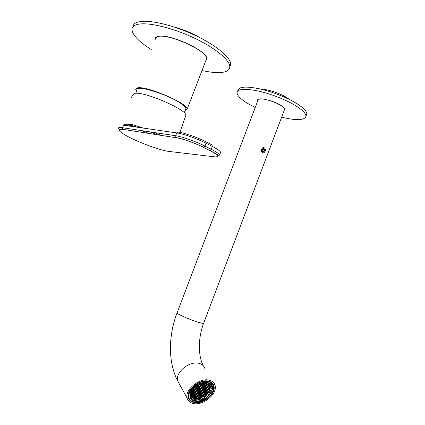 <?xml version="1.0" encoding="UTF-8"?>
<svg xmlns="http://www.w3.org/2000/svg" width="425" height="425" viewBox="0 0 425 425"><rect width="100%" height="100%" fill="white"/><g stroke="black" fill="none" stroke-linecap="round" stroke-linejoin="round"><path stroke-width="0.64" d="M185.125 110.856L187.154 109.204C188.291 103.291 143.395 84.416 136.818 88.156L135.75 89.574L136.521 91.157M205.928 60.35L206.486 58.9C208.494 50.729 163.986 31.301 156.559 37.267L155.242 39.334M135.803 93.229L136.983 90.095C134.635 83.651 172.077 95.699 182.899 105.023C184.833 106.585 185.842 107.838 185.932 108.784L185.613 109.682M284.192 110.41L284.862 109.469C284.84 108.465 283.64 107.185 281.265 105.634C273.551 100.433 257.056 96.73 257.651 100.22L257.762 100.762M255.186 107.525L247.265 103.195C240.614 99.057 237.203 95.577 237.028 92.762C237.718 88.857 244.991 88.315 258.852 91.147C272.011 94.116 288.086 100.656 297.362 106.787C303.089 110.627 305.963 113.762 305.979 116.19C304.698 120.424 296.581 120.758 281.621 117.194M237.857 90.599C238.563 86.642 245.852 86.057 259.717 88.862C272.892 91.805 288.957 98.345 298.223 104.507C303.944 108.37 306.808 111.525 306.813 113.985L306.234 115.52M261.014 89.16C267.665 89.138 280.867 93.569 287.491 98.069L289.478 99.514M279.947 104.837L279.677 104.784M173.628 26.844C183.308 29.399 192.451 33.219 201.052 38.308M205.705 60.945L206.794 59.011C208.622 51.776 171.227 33.841 158.913 36.316C156.31 36.693 154.987 37.66 154.939 39.206L155.013 39.929M206.481 58.65L206.752 58.459M151.268 49.571C138.917 41.767 132.483 35.084 131.968 29.532C132.026 26.791 134.252 25.006 138.646 24.183C149.212 22.212 173.294 28.082 194.538 38.181C215.82 48.264 230.127 60.419 229.803 66.89C229.527 70.438 226.089 72.34 219.481 72.595C214.673 72.739 208.85 72.048 202.024 70.518M132.919 26.881C133.11 24.23 135.347 22.488 139.628 21.659C150.222 19.619 174.314 25.447 195.542 35.572C216.814 45.677 231.083 57.912 230.732 64.462L229.792 67.102M155.911 37.357L155.986 37.692M149.212 133.551L141.323 130.565M185.55 116.211L185.874 115.271C186.958 110.176 148.033 92.756 136.186 93.229L135.033 93.266C132.903 94.6 131.511 96.528 130.868 99.046M123.744 125.263L123.909 124.865M124.058 124.509C126.422 124.116 129.306 124.164 132.712 124.658L131.527 125.428L123.85 124.854L124.058 124.509M123.277 129.535L122.31 129.418C115.265 128.605 120.578 133.179 132.504 138.821C144.341 144.452 160.406 150.131 167.902 151.3L214.455 156.814C219.9 157.181 218.36 155.093 209.844 150.551L203.586 147.401C195.346 143.198 182.346 138.614 176.248 137.742L123.006 129.354L122.65 127.75L175.668 135.745C182.192 136.653 196.159 141.567 204.977 146.088L211.241 149.26C216.346 151.879 219.13 153.829 219.587 155.104C217.998 155.545 219.252 155.385 210.051 150.546L211.241 149.26L212.319 146.428L206.067 143.241L204.977 146.088L203.793 147.39C195.357 143.135 182.267 138.529 175.977 137.541L175.668 135.745L176.752 132.924L123.622 125.242L122.65 127.75M122.618 128.621L123.962 129.641M208.664 381.214C199.771 378.532 185.592 390.235 188.44 397.896C189.215 400.334 191.032 401.88 193.896 402.539C202.996 404.935 216.777 393.263 213.817 385.64C213.058 383.382 211.337 381.905 208.664 381.214M203.278 365.792C197.901 355.406 198.13 337.689 203.617 323.303C203.081 323.515 201.269 323.159 198.178 322.23C190.937 319.903 184.652 317.363 179.318 314.606C177.485 313.592 176.758 312.975 177.14 312.757L257.927 100.316C257.98 99.402 259.101 98.956 261.285 98.983C268.69 98.882 285.292 106.319 284.585 109.374L284.362 109.963M209.344 380.232C212.25 380.991 214.12 382.596 214.949 385.055C218.184 393.364 203.166 406.098 193.232 403.495C190.102 402.783 188.11 401.088 187.266 398.422C184.168 390.06 199.649 377.294 209.344 380.232M194.809 401.216C190.411 399.962 188.96 396.987 190.453 392.302C192.637 386.187 201.965 380.949 207.735 382.558L209.413 383.169C218.848 387.403 205.286 404.021 194.809 401.216M192.201 389.236L190.613 392.068L190.225 396.812C190.883 398.878 192.424 400.196 194.852 400.754C202.592 402.82 214.359 392.87 211.841 386.373L209.073 383.18L207.432 382.59L203.24 382.489M188.849 398.937L191.303 401.243L193.651 402.092L197.737 402.236M211.687 393.667L213.265 390.602L213.552 385.209L213.074 384.088M194.23 402.061C200.738 403.665 210.795 397.747 212.973 391.074C214.423 386.256 212.872 383.132 208.324 381.703C197.025 378.346 181.9 396.594 191.988 401.248L194.23 402.061M209.631 389.257L209.684 388.604L208.919 389.05L208.765 389.725L209.371 389.948L209.631 389.257M208.659 384.45L208.277 383.589M191.431 391.558L191.287 395.107C192.923 402.284 208.33 397.301 209.759 389.242L209.706 386.219L207.958 383.855M204.728 382.787L200.956 383.196M196.839 385.055L193.455 388.02M191.585 396.732L193.874 398.459L194.422 399.431L197.2 399.962L196.653 398.985L200.908 398.267L201.461 399.234L204.68 397.694L204.122 396.732L207.687 393.715L208.255 394.676L210.072 391.962L209.504 391.005L210.338 387.414L210.912 388.37L210.678 386.968L209.695 385.082L208.303 383.568M191.022 391.627L190.676 394.113L191.733 397.056M191.298 395.728L191.67 396.026M193.163 388.089L190.852 391.505M200.919 383.068L196.823 385.029M208.617 382.973L205.206 382.335M210.912 388.37L211.963 388.2L211.698 386.447L210.524 384.216M208.255 394.676L208.85 395.176L211.119 391.786L210.55 390.83L211.315 388.307M200.467 397.779L201.763 397.518L201.232 397.332L200.467 397.779M191.356 394.82L191.771 393.986L191.223 393.794L191.356 394.82M191.229 393.959L191.622 394.66M191.749 395.861L192.291 394.958L191.664 394.735L191.377 394.905L191.749 395.861M191.648 394.745L192.143 395.632M192.376 396.764L192.807 395.925L191.787 395.935L192.376 396.764L191.882 395.882M192.169 395.712L192.663 396.599M195.123 398.315L195.346 397.598L194.724 397.38L193.943 397.901L195.123 398.315L194.629 397.439M194.708 397.391L195.197 398.267M197.306 398.533L196.743 398.087L196.068 398.48L197.306 398.533L197.136 398.225M200.297 398.044L199.739 397.582L198.895 398.374L200.297 398.044L200.106 397.715M198.778 398.39L198.857 398.05L198.241 397.832L197.418 398.528L198.778 398.39L198.518 397.933M193.194 397.476L193.327 396.892L192.435 396.828L193.194 397.476L192.759 396.69M204.802 382.914L203.793 383.106L204.887 383.058M204.133 382.872L204.409 383.339M201.981 383.063L202.162 383.366L202.242 383.015L200.929 383.308M202.358 382.999L202.279 383.35L202.9 383.578L203.729 382.877L202.358 382.999M196.903 385.13L197.37 385.523M191.622 391.563L191.324 392.918L192.1 392.461L192.249 391.786L191.622 391.563M194.602 386.936L195.596 386.564L195.728 385.964L194.602 386.936M195.404 386.224L195.596 386.564M193.524 388.147L194.592 387.797L194.74 387.111L193.508 388.115M193.641 387.951L193.811 388.248M202.81 396.923L204.255 396.063M204.308 396.158L203.713 395.872L202.948 396.318L202.858 397.008M207.496 393.316L206.423 393.656L206.268 394.32L207.496 393.316M206.322 394.108L206.492 394.4M207.331 392.817L207.575 393.226L208.404 392.078L207.416 392.445L207.262 393.114L207.575 393.226M208.303 391.707L208.468 391.978L209.079 390.841L208.415 391.234L208.468 391.978M206.401 394.49L205.429 394.862L205.296 395.447L206.401 394.49M208.935 389.045L209.451 389.9M208.898 389.151L209.371 389.948M208.999 385.092L209.291 385.581L208.728 384.742L208.287 385.581L209.291 385.581M208.42 385.013L208.898 385.81M209.328 385.656L208.781 386.564L209.392 386.787L209.674 386.623L209.328 385.656M209.153 385.757L209.674 386.623M208.914 385.99L209.392 386.787M207.926 384.03L208.409 384.827L208.67 384.673L207.931 384.009L207.793 384.604L208.409 384.827M209.69 386.707L209.27 387.536L209.807 387.733L209.69 386.707M209.387 387.037L209.807 387.733M208.749 383.191L207.846 383.95L205.073 383.371L204.51 382.415L203.761 382.415M205.286 382.463L205.073 383.371M200.967 383.148L200.759 384.062L197.482 385.613L196.86 385.092M193.21 388.174L193.837 388.694L192.01 391.462L190.926 391.643M194.422 399.431L193.524 400.191L197.003 400.844L197.2 399.962M201.461 399.234L201.259 400.116L205.28 398.193L204.722 397.226L208.101 394.416M204.68 397.694L205.28 398.193M211.119 391.786L210.072 391.962M211.167 385.278L210.269 386.033M191.93 397.412L191.032 398.172L190.368 396.748L190.145 395.271L191.223 395.091M190.182 396.668L190.496 397.12M197.136 399.851L200.706 399.149L201.259 400.116M191.192 398.039L192.982 399.213L193.524 400.191M189.991 394.995L190.145 395.271M190.145 396.514L190.389 396.817M193.364 387.866L193.837 388.694M209.27 385.247L209.042 384.205M209.807 387.855L209.196 387.632L208.431 388.078L208.271 388.753L208.882 388.976L209.647 388.53L209.807 387.855M207.209 383.717L206.454 384.163L206.295 384.843L206.911 385.071L207.682 384.62L207.836 383.945M205.897 383.435L205.801 383.855L206.412 384.088L207.097 383.685M204.935 383.132L204.292 384.099L204.908 384.328L205.785 383.424M200.86 383.626L201.386 383.823L202.162 383.366M198.353 385.108L198.863 385.294L199.729 384.45M195.861 385.858L195.712 386.543L196.339 386.771L197.115 386.314L197.269 385.634L196.642 385.406L195.861 385.858M191.792 391.499L192.328 391.691L193.104 391.239L193.253 390.559L192.626 390.336M191.218 393.672L191.845 393.89L192.621 393.438L192.769 392.764L192.143 392.541L191.367 392.992L191.218 393.672M193.295 397.54L193.917 397.757L194.687 397.306L194.836 396.637L194.214 396.419L193.439 396.87L193.295 397.54M195.936 398.464L196.701 398.013L196.849 397.348L196.233 397.131L195.463 397.582L195.314 398.246L195.936 398.464L195.458 397.614M201.917 397.455L202.683 397.003L202.837 396.339L202.22 396.121L201.461 396.573L201.307 397.237L201.917 397.455L201.445 396.626M205.163 395.547L205.317 394.883L204.707 394.666L203.942 395.112L203.788 395.776L204.398 395.994L205.163 395.547L204.664 394.687M209.137 390.713L209.297 390.044L208.686 389.821L207.921 390.267L207.767 390.936L208.377 391.159L209.137 390.713L208.627 389.853M205.673 387.063L205.833 386.389L205.217 386.16L204.446 386.612L204.292 387.292L204.908 387.515L205.673 387.063L205.158 386.192M207.172 386.824L207.331 386.144L206.715 385.921L205.944 386.368L205.79 387.047L206.407 387.271L207.172 386.824L206.656 385.953M208.664 386.58L208.824 385.905L208.213 385.677L207.442 386.128L207.288 386.803L207.899 387.032L208.664 386.58L208.149 385.714M209.158 387.558L209.312 386.883L208.707 386.654L207.937 387.106L207.782 387.781L208.393 388.004L209.158 387.558L208.643 386.692M207.666 387.802L207.825 387.122L207.209 386.899L206.444 387.35L206.29 388.025L206.901 388.248L207.666 387.802L207.15 386.931M206.173 388.041L206.327 387.366L205.716 387.143L204.946 387.589L204.792 388.269L205.403 388.493L206.173 388.041L205.657 387.175M204.675 388.285L204.829 387.611L204.212 387.382L203.442 387.834L203.288 388.514L203.904 388.737L204.675 388.285L204.159 387.414M208.176 385.603L208.33 384.922L207.719 384.694L206.948 385.146L206.794 385.826L207.405 386.054L208.176 385.603L207.655 384.731M206.678 385.842L206.832 385.167L206.221 384.938L205.45 385.39L205.291 386.065L205.907 386.293L206.678 385.842L206.157 384.97M202.677 390.724L202.831 390.049L202.215 389.826L201.445 390.277L201.291 390.952L201.907 391.175L202.677 390.724L202.167 389.853M204.175 390.479L204.329 389.805L203.713 389.582L202.943 390.033L202.789 390.708L203.405 390.931L204.175 390.479L203.665 389.608M205.668 390.235L205.822 389.56L205.211 389.337L204.441 389.789L204.287 390.458L204.903 390.681L205.668 390.235L205.158 389.369M207.161 389.991L207.315 389.316L206.704 389.093L205.939 389.539L205.785 390.214L206.396 390.437L207.161 389.991L206.651 389.125M208.16 388.774L208.314 388.099L207.703 387.876L206.938 388.322L206.784 388.997L207.395 389.22L208.16 388.774L207.644 387.908M206.667 389.018L206.821 388.344L206.21 388.115L205.44 388.567L205.286 389.242L205.902 389.465L206.667 389.018L206.157 388.152M205.174 389.263L205.328 388.588L204.712 388.36L203.942 388.811L203.788 389.486L204.404 389.714L205.174 389.263L204.659 388.392M208.648 389.746L208.808 389.072L208.197 388.848L207.432 389.295L207.278 389.969L207.883 390.192L208.648 389.746L208.138 388.88M203.676 389.507L203.83 388.832L203.214 388.604L202.443 389.056L202.289 389.736L202.906 389.959L203.676 389.507L203.166 388.636M205.392 394.788L206.157 394.342L206.311 393.672L205.7 393.454L204.935 393.901L204.781 394.57L205.392 394.788L204.919 393.975M204.898 393.826L205.663 393.38L205.817 392.711L205.206 392.487L204.441 392.939L204.287 393.608L204.898 393.826L204.425 393.013M205.397 391.653L206.162 391.202L206.316 390.533L205.705 390.309L204.94 390.756L204.786 391.43L205.397 391.653L204.919 390.841M203.904 391.898L204.669 391.452L204.823 390.777L204.212 390.554L203.442 391.005L203.293 391.675L203.904 391.898L203.426 391.08M204.404 392.865L205.169 392.413L205.323 391.744L204.712 391.526L203.942 391.972L203.788 392.642L204.404 392.865L203.926 392.047M203.904 395.038L204.669 394.591L204.823 393.922L204.212 393.704L203.447 394.15L203.293 394.82L203.904 395.038L203.432 394.219M206.89 391.404L207.655 390.957L207.809 390.288L207.198 390.065L206.433 390.511L206.279 391.186L206.89 391.404L206.412 390.602M207.379 392.371L208.144 391.924L208.298 391.255L207.692 391.032L206.927 391.478L206.773 392.147L207.379 392.371L206.906 391.568M206.385 393.582L207.15 393.13L207.304 392.466L206.693 392.243L205.928 392.689L205.774 393.359L206.385 393.582L205.913 392.774M205.891 392.615L206.656 392.169L206.81 391.499L206.199 391.276L205.434 391.728L205.28 392.397L205.891 392.615L205.418 391.808M201.413 393.359L202.178 392.913L202.332 392.238L201.716 392.02L200.945 392.466L200.797 393.141L201.413 393.359L200.935 392.53M200.908 392.392L201.678 391.946L201.833 391.271L201.211 391.048L200.446 391.499L200.292 392.174L200.908 392.392L200.43 391.563M202.406 392.147L203.177 391.696L203.331 391.021L202.714 390.798L201.944 391.25L201.795 391.924L202.406 392.147L201.928 391.319M203.405 394.076L204.17 393.63L204.324 392.96L203.713 392.737L202.948 393.189L202.794 393.858L203.405 394.076L202.932 393.258M202.911 393.114L203.676 392.663L203.83 391.993L203.214 391.77L202.449 392.222L202.295 392.891L202.911 393.114L202.433 392.291M202.412 395.287L203.177 394.841L203.331 394.172L202.72 393.948L201.949 394.4L201.801 395.069L202.412 395.287L201.939 394.464M201.912 394.326L202.677 393.874L202.831 393.205L202.22 392.987L201.45 393.433L201.296 394.108L201.912 394.326L201.434 393.497M202.911 396.249L203.676 395.797L203.83 395.133L203.214 394.91L202.449 395.362L202.3 396.031L202.911 396.249L202.438 395.425M193.747 388.801L194.331 389.231L195.107 388.779L195.256 388.099L194.629 387.871L193.789 388.615M195.149 388.854L194.368 389.311L194.22 389.991L194.847 390.214L195.622 389.762L195.776 389.082L195.149 388.854M203.325 387.855L202.709 387.627L201.939 388.078L201.785 388.758L202.406 388.981L203.177 388.53L203.325 387.855M195.633 386.638L194.857 387.09L194.708 387.775L195.335 388.004L196.111 387.547L196.265 386.867L195.633 386.638M202.327 389.077L201.71 388.854L200.94 389.305L200.786 389.98L201.402 390.203L202.173 389.752L202.327 389.077M195.665 389.837L194.889 390.288L194.74 390.968L195.367 391.191L196.137 390.74L196.292 390.06L195.665 389.837M205.333 385.406L204.717 385.178L203.947 385.629L203.793 386.309L204.409 386.538L205.179 386.086L205.333 385.406M204.329 386.633L203.713 386.405L202.943 386.856L202.789 387.536L203.405 387.759L204.175 387.308L204.329 386.633M192.706 390.208L193.327 390.463L194.103 390.007L194.252 389.327L193.391 389.242M194.145 390.086L193.37 390.538L193.221 391.218L193.848 391.441L194.623 390.989L194.772 390.309L194.145 390.086M197.444 385.581L197.232 386.298L197.859 386.527L198.634 386.075L198.788 385.39L198.22 385.183M199.697 388.115L198.921 388.572L198.773 389.247L199.389 389.475L200.164 389.024L200.318 388.344L199.697 388.115M200.202 389.098L199.431 389.55L199.277 390.224L199.899 390.447L200.669 389.996L200.823 389.321L200.202 389.098M198.677 386.15L197.901 386.601L197.747 387.287L198.374 387.51L199.144 387.058L199.298 386.378L198.677 386.15M199.187 387.132L198.411 387.589L198.257 388.269L198.884 388.493L199.654 388.041L199.808 387.361L199.187 387.132M197.179 389.587L196.403 390.044L196.254 390.718L196.881 390.947L197.652 390.49L197.806 389.815L197.179 389.587M196.153 387.627L195.373 388.078L195.224 388.758L195.851 388.987L196.626 388.535L196.78 387.85L196.153 387.627M196.669 388.609L195.893 389.061L195.739 389.741L196.366 389.969L197.142 389.513L197.29 388.832L196.669 388.609M198.183 388.365L197.407 388.817L197.258 389.497L197.88 389.72L198.656 389.268L198.804 388.588L198.183 388.365M198.693 389.342L197.917 389.794L197.768 390.474L198.39 390.697L199.16 390.246L199.314 389.566L198.693 389.342M197.157 386.394L196.382 386.846L196.228 387.531L196.855 387.759L197.63 387.303L197.784 386.623L197.157 386.394M197.673 387.377L196.897 387.834L196.743 388.514L197.37 388.742L198.146 388.285L198.294 387.605L197.673 387.377M202.821 383.674L202.204 383.446L201.429 383.897L201.275 384.582L201.896 384.811L202.667 384.359L202.821 383.674M201.817 384.907L201.195 384.673L200.419 385.13L200.265 385.81L200.887 386.038L201.663 385.587L201.817 384.907M193.141 391.313L192.366 391.765L192.217 392.445L192.844 392.668L193.619 392.211L193.768 391.537L193.141 391.313M204.335 383.435L203.713 383.201L202.938 383.658L202.783 384.338L203.405 384.567L204.175 384.115L204.335 383.435M200.812 386.134L200.191 385.905L199.415 386.357L199.261 387.042L199.883 387.265L200.658 386.814L200.812 386.134M199.851 384.402L199.761 384.822L200.382 385.05L201.158 384.598L201.312 383.913L200.834 383.738M200.303 385.146L199.681 384.917L198.905 385.369L198.751 386.054L199.378 386.283L200.148 385.831L200.303 385.146M202.826 386.872L202.21 386.649L201.434 387.101L201.28 387.781L201.902 388.004L202.672 387.552L202.826 386.872M201.822 388.099L201.206 387.871L200.43 388.322L200.281 389.002L200.898 389.226L201.668 388.774L201.822 388.099M204.834 384.423L204.218 384.189L203.442 384.646L203.288 385.326L203.904 385.555L204.68 385.103L204.834 384.423M203.83 385.65L203.208 385.422L202.438 385.873L202.284 386.553L202.9 386.782L203.676 386.33L203.83 385.65M206.337 384.179L205.721 383.95L204.951 384.402L204.792 385.082L205.408 385.31L206.183 384.859L206.337 384.179M202.321 385.889L201.7 385.661L200.929 386.118L200.775 386.798L201.397 387.021L202.167 386.569L202.321 385.889M203.325 384.662L202.709 384.434L201.933 384.885L201.779 385.565L202.401 385.794L203.171 385.342L203.325 384.662M201.317 387.117L200.696 386.888L199.925 387.345L199.771 388.025L200.393 388.248L201.163 387.797L201.317 387.117M199.203 390.32L198.427 390.772L198.278 391.446L198.9 391.669L199.67 391.218L199.824 390.543L199.203 390.32M197.694 390.57L196.918 391.021L196.77 391.696L197.391 391.919L198.162 391.467L198.316 390.793L197.694 390.57M196.18 390.814L195.404 391.266L195.256 391.946L195.877 392.169L196.653 391.717L196.802 391.037L196.18 390.814M194.661 391.064L193.885 391.515L193.736 392.195L194.363 392.418L195.139 391.967L195.288 391.287L194.661 391.064M194.438 395.654L194.289 396.323L194.91 396.546L195.681 396.095L195.829 395.42L195.208 395.202L194.438 395.654M192.923 395.903L192.775 396.578L193.402 396.796L194.172 396.344L194.321 395.675L193.699 395.452L192.923 395.903M198.804 395.569L199.421 395.787L200.191 395.34L200.34 394.671L199.723 394.448L198.953 394.899L198.804 395.569M199.798 394.358L200.414 394.575L201.184 394.124L201.333 393.454L200.717 393.237L199.952 393.683L199.798 394.358M196.817 397.997L197.434 398.209L198.204 397.763L198.353 397.093L197.737 396.876L196.966 397.327L196.817 397.997M197.811 396.785L198.427 396.998L199.192 396.552L199.346 395.882L198.73 395.664L197.96 396.116L197.811 396.785M197.301 395.818L197.923 396.042L198.688 395.59L198.842 394.921L198.22 394.697L197.45 395.149L197.301 395.818M198.3 394.607L198.916 394.825L199.686 394.373L199.835 393.704L199.219 393.481L198.448 393.933L198.3 394.607M196.308 397.035L196.929 397.253L197.694 396.801L197.843 396.132L197.227 395.914L196.456 396.366L196.308 397.035M199.814 397.487L200.43 397.704L201.19 397.258L201.344 396.589L200.727 396.371L199.962 396.822L199.814 397.487M200.807 396.281L201.418 396.498L202.183 396.047L202.337 395.383L201.721 395.16L200.956 395.611L200.807 396.281M200.303 395.319L200.919 395.537L201.684 395.091L201.838 394.421L201.222 394.198L200.457 394.65L200.303 395.319M198.316 397.742L198.932 397.959L199.697 397.508L199.851 396.844L199.235 396.626L198.464 397.072L198.316 397.742M199.309 396.53L199.925 396.748L200.69 396.297L200.844 395.632L200.228 395.415L199.458 395.861L199.309 396.53M194.804 397.29L195.426 397.508L196.191 397.056L196.339 396.387L195.723 396.164L194.953 396.621L194.804 397.29M199.293 393.391L199.915 393.608L200.68 393.162L200.834 392.487L200.218 392.264L199.447 392.716L199.293 393.391M197.79 393.64L198.411 393.858L199.176 393.407L199.33 392.737L198.709 392.514L197.938 392.966L197.79 393.64M198.788 392.418L199.405 392.642L200.175 392.19L200.329 391.515L199.708 391.292L198.937 391.744L198.788 392.418M195.798 396.073L196.419 396.291L197.184 395.84L197.338 395.17L196.717 394.953L195.946 395.404L195.798 396.073M196.791 394.857L197.413 395.075L198.183 394.623L198.332 393.954L197.715 393.731L196.945 394.182L196.791 394.857M194.921 393.465L194.772 394.14L195.394 394.363L196.164 393.906L196.313 393.237L195.691 393.013L194.921 393.465M196.43 393.215L196.281 393.89L196.903 394.108L197.673 393.656L197.822 392.987L197.205 392.764L196.43 393.215M192.886 392.743L192.738 393.417L193.364 393.64L194.14 393.189L194.289 392.514L193.662 392.291L192.886 392.743M197.428 391.993L197.28 392.668L197.901 392.891L198.672 392.44L198.82 391.765L198.204 391.542L197.428 391.993M195.92 392.243L195.771 392.918L196.393 393.141L197.163 392.689L197.312 392.015L196.69 391.792L195.92 392.243M194.406 392.493L194.257 393.168L194.878 393.391L195.654 392.939L195.803 392.264L195.176 392.041L194.406 392.493M193.922 394.687L193.773 395.362L194.395 395.579L195.171 395.128L195.319 394.453L194.692 394.235L193.922 394.687M192.408 394.937L192.259 395.611L192.886 395.829L193.657 395.377L193.805 394.703L193.178 394.485L192.408 394.937M193.407 393.715L193.258 394.389L193.88 394.612L194.655 394.161L194.804 393.486L194.177 393.263L193.407 393.715M191.887 393.964L191.739 394.644L192.366 394.862L193.141 394.411L193.29 393.736L192.663 393.513L191.887 393.964M195.431 394.437L195.282 395.107L195.909 395.33L196.679 394.878L196.828 394.203L196.207 393.98L195.431 394.437M201.328 390.299L200.706 390.076L199.936 390.527L199.787 391.202L200.403 391.425L201.174 390.973L201.328 390.299M190.676 394.113L190.049 394.219M210.55 390.83L209.504 391.005M200.908 398.267L200.706 399.149M204.122 396.732L204.722 397.226M210.593 384.322L209.695 385.082M193.874 398.459L192.982 399.213M200.669 390.097L201.174 390.973M199.925 390.591L200.403 391.425M202.188 396.142L202.683 397.003M196.18 393.996L196.679 394.878M195.426 394.474L195.909 395.33M192.642 393.523L193.141 394.411M191.882 393.996L192.366 394.862M194.156 393.274L194.655 394.161M193.396 393.752L193.88 394.612M193.163 394.496L193.657 395.377M192.403 394.968L192.886 395.829M194.671 394.246L195.171 395.128M193.912 394.719L194.395 395.579M195.149 392.057L195.654 392.939M194.395 392.535L194.878 393.391M196.663 391.808L197.163 392.689M195.909 392.291L196.393 393.141M198.167 391.563L198.672 392.44M197.418 392.047L197.901 392.891M193.641 392.302L194.14 393.189M192.881 392.78L193.364 393.64M192.121 392.551L192.621 393.438M191.362 393.019L191.845 393.89M197.173 392.78L197.673 393.656M196.419 393.263L196.903 394.108M195.665 393.029L196.164 393.906M194.91 393.507L195.394 394.363M196.934 394.23L197.413 395.075M197.683 393.752L198.183 394.623M195.936 395.441L196.419 396.291M196.69 394.963L197.184 395.84M198.927 391.802L199.405 392.642M199.67 391.319L200.175 392.19M197.928 393.019L198.411 393.858M198.677 392.535L199.176 393.407M199.431 392.774L199.915 393.608M200.18 392.286L200.68 393.162M194.942 396.652L195.426 397.508M195.697 396.18L196.191 397.056M207.899 390.357L208.377 391.159M199.447 395.914L199.925 396.748M200.196 395.431L200.69 396.297M198.459 397.12L198.932 397.959M199.203 396.642L199.697 397.508M200.441 394.708L200.919 395.537M201.184 394.219L201.684 395.091M200.945 395.67L201.418 396.498M201.689 395.181L202.183 396.047M199.952 396.876L200.43 397.704M200.696 396.392L201.19 397.258M196.446 396.408L196.929 397.253M197.2 395.93L197.694 396.801M196.207 397.141L196.701 398.013M198.438 393.986L198.916 394.825M199.182 393.502L199.686 394.373M197.444 395.197L197.923 396.042M198.193 394.719L198.688 395.59M197.949 396.158L198.427 396.998M198.698 395.68L199.192 396.552M196.956 397.364L197.434 398.209M197.71 396.892L198.204 397.763M199.936 393.741L200.414 394.575M200.68 393.258L201.184 394.124M198.942 394.953L199.421 395.787M199.692 394.469L200.191 395.34M193.678 395.462L194.172 396.344M192.918 395.935L193.402 396.796M195.187 395.213L195.681 396.095M194.427 395.686L194.91 396.546M194.193 396.429L194.687 397.306M193.433 396.897L193.917 397.757M194.634 391.08L195.139 391.967M193.88 391.558L194.363 392.418M196.148 390.83L196.653 391.717M195.394 391.313L195.877 392.169M197.657 390.586L198.162 391.467M196.908 391.074L197.391 391.919M199.166 390.341L199.67 391.218M198.417 390.83L198.9 391.669M205.392 383.387L205.684 383.876M204.425 383.509L204.908 384.328M200.653 386.915L201.163 387.797M199.909 387.414L200.393 388.248M202.656 384.466L203.171 385.342M201.912 384.97L202.401 385.794M201.652 385.693L202.167 386.569M200.908 386.192L201.397 387.021M206.04 383.456L206.412 384.088M205.663 383.987L206.183 384.859M204.93 384.498L205.408 385.31M192.61 390.362L193.104 391.239M192.1 391.287L192.328 391.691M203.161 385.448L203.676 386.33M202.417 385.953L202.9 386.782M204.159 384.227L204.68 385.103M203.421 384.731L203.904 385.555M201.158 387.897L201.668 388.774M200.414 388.397L200.898 389.226M202.157 386.676L202.672 387.552M201.418 387.175L201.902 388.004M199.633 384.944L200.148 385.831M198.889 385.443L199.378 386.283M200.786 383.961L201.158 384.598M199.973 384.349L200.382 385.05M199.479 384.561L199.644 384.843M198.661 384.949L198.863 385.294M200.143 385.932L200.658 386.814M199.399 386.431L199.883 387.265M203.655 383.238L204.175 384.115M202.916 383.743L203.405 384.567M193.12 391.324L193.619 392.211M192.36 391.802L192.844 392.668M201.062 383.27L201.386 383.823M202.539 382.973L202.9 383.578M201.147 384.705L201.663 385.587M200.403 385.204L200.887 386.038M202.151 383.472L202.667 384.359M201.407 383.982L201.896 384.811M197.63 387.403L198.146 388.285M196.881 387.892L197.37 388.742M197.12 386.415L197.63 387.303M196.366 386.909L196.855 387.759M198.656 389.364L199.16 390.246M197.907 389.853L198.39 390.697M198.146 388.386L198.656 389.268M197.397 388.875L197.88 389.72M196.632 388.631L197.142 389.513M195.877 389.114L196.366 389.969M196.116 387.642L196.626 388.535M195.362 388.131L195.851 388.987M197.147 389.608L197.652 390.49M196.393 390.097L196.881 390.947M196.605 385.427L197.115 386.314M195.851 385.921L196.339 386.771M199.144 387.159L199.654 388.041M198.395 387.653L198.884 388.493M198.634 386.171L199.144 387.058M197.885 386.67L198.374 387.51M200.159 389.119L200.669 389.996M199.415 389.613L199.899 390.447M199.654 388.142L200.164 389.024M198.905 388.636L199.389 389.475M198.146 385.225L198.634 386.075M197.37 385.682L197.859 386.527M194.119 390.097L194.623 390.989M193.359 390.58L193.848 391.441M193.598 389.119L194.103 390.007M192.966 389.821L193.327 390.463M203.66 386.437L204.175 387.308M202.922 386.936L203.405 387.759M204.659 385.209L205.179 386.086M203.926 385.719L204.409 386.538M191.601 391.574L192.1 392.461M195.633 389.853L196.137 390.74M194.878 390.336L195.367 391.191M201.663 388.875L202.173 389.752M200.924 389.374L201.402 390.203M195.601 386.66L196.111 387.547M194.847 387.148L195.335 388.004M194.283 387.255L194.592 387.797M202.661 387.658L203.177 388.53M201.923 388.158L202.406 388.981M195.117 388.875L195.622 389.762M194.363 389.358L194.847 390.214M194.597 387.887L195.107 388.779M193.843 388.376L194.331 389.231M203.177 394.937L203.676 395.797M202.178 393.008L202.677 393.874M202.677 393.975L203.177 394.841M203.171 391.797L203.676 392.663M203.671 392.764L204.17 393.63M202.672 390.825L203.177 391.696M201.174 391.069L201.678 391.946M201.673 392.041L202.178 392.913M206.152 391.308L206.656 392.169M206.646 392.275L207.15 393.13M207.634 391.064L208.144 391.924M207.145 390.097L207.655 390.957M203.926 395.181L204.398 395.994M204.165 393.725L204.669 394.591M204.664 391.553L205.169 392.413M204.165 390.58L204.669 391.452M205.657 390.336L206.162 391.202M205.158 392.519L205.663 393.38M205.652 393.481L206.157 394.342M202.428 389.135L202.906 389.959M207.411 389.39L207.883 390.192M203.926 388.896L204.404 389.714M205.424 388.657L205.902 389.465M206.917 388.418L207.395 389.22M209.132 387.669L209.647 388.53M208.404 388.179L208.882 388.976M205.918 389.629L206.396 390.437M204.425 389.868L204.903 390.681M202.927 390.108L203.405 390.931M201.429 390.347L201.907 391.175M205.429 385.48L205.907 386.293M206.927 385.247L207.405 386.054M207.161 383.748L207.682 384.62M206.428 384.264L206.911 385.071M203.426 387.919L203.904 388.737M204.924 387.68L205.403 388.493M206.423 387.441L206.901 388.248M207.915 387.207L208.393 388.004M207.421 386.229L207.899 387.032M205.923 386.463L206.407 387.271M204.425 386.702L204.908 387.515M262.549 147.847C263.819 147.262 264.733 147.693 265.301 149.148C265.598 150.625 265.205 151.773 264.122 152.602L263.489 152.857C260.961 152.076 260.647 150.407 262.549 147.847M262.257 149.271L262.071 151.008L263.149 151.959L264.403 151.178L264.589 149.446L263.516 148.495L262.257 149.271M263.851 151.783C261.88 151.757 261.54 150.716 262.82 148.67C264.791 148.702 265.131 149.743 263.851 151.783M262.177 151.162L262.528 150.944L262.714 149.218L264.589 149.446M262.528 150.944L264.403 151.178M176.248 137.742L122.012 129.211C119.637 129.189 118.41 128.977 118.32 128.568C118.049 127.659 119.181 127.335 121.704 127.596L122.66 127.723M132.712 124.658L143.23 128.079M154.583 132.568L160.724 135.336M220.363 153.08L220.644 152.341C220.192 151.04 217.419 149.069 212.319 146.428L212.001 144.909L206.04 141.86M206.067 143.241C197.258 138.693 183.292 133.79 176.752 132.924L178.415 132.101C184.54 132.898 197.545 137.461 205.758 141.716L206.067 143.241M156.719 134.714L150.009 131.877M137.387 127.234L131.527 125.428M214.455 156.814L215.193 156.883M209.844 150.551L203.586 147.401M179.175 383.637L177.762 381.055C174.643 372.752 189.646 360.368 199.155 363.407C202.008 364.193 203.851 365.808 204.691 368.247M284.585 109.374L203.702 323.074M187.154 109.204L206.486 58.9M184.184 112.721L185.932 108.784M257.879 99.62L257.651 100.22M305.979 116.19L306.813 113.985M229.803 66.89L230.732 64.462M155.513 37.729L154.939 39.206M185.874 115.271L179.924 132.356M220.336 151.762L220.644 152.341L219.587 155.104M187.266 398.422L177.762 381.055C167.949 362.424 168.305 335.777 177.05 312.981M213.552 385.209L213.817 385.64M212.973 391.074L213.265 390.602M210.566 384.264L211.841 386.373M191.988 401.248L191.303 401.243M209.073 383.18L209.413 383.169M210.837 384.556L210.986 384.976M190.087 396.238L190.368 396.748M190.31 397.083L190.623 397.433M209.068 384.29L210.678 386.968M190.671 394.002L191.287 395.107M209.238 385.709L209.578 386.283"/></g></svg>
